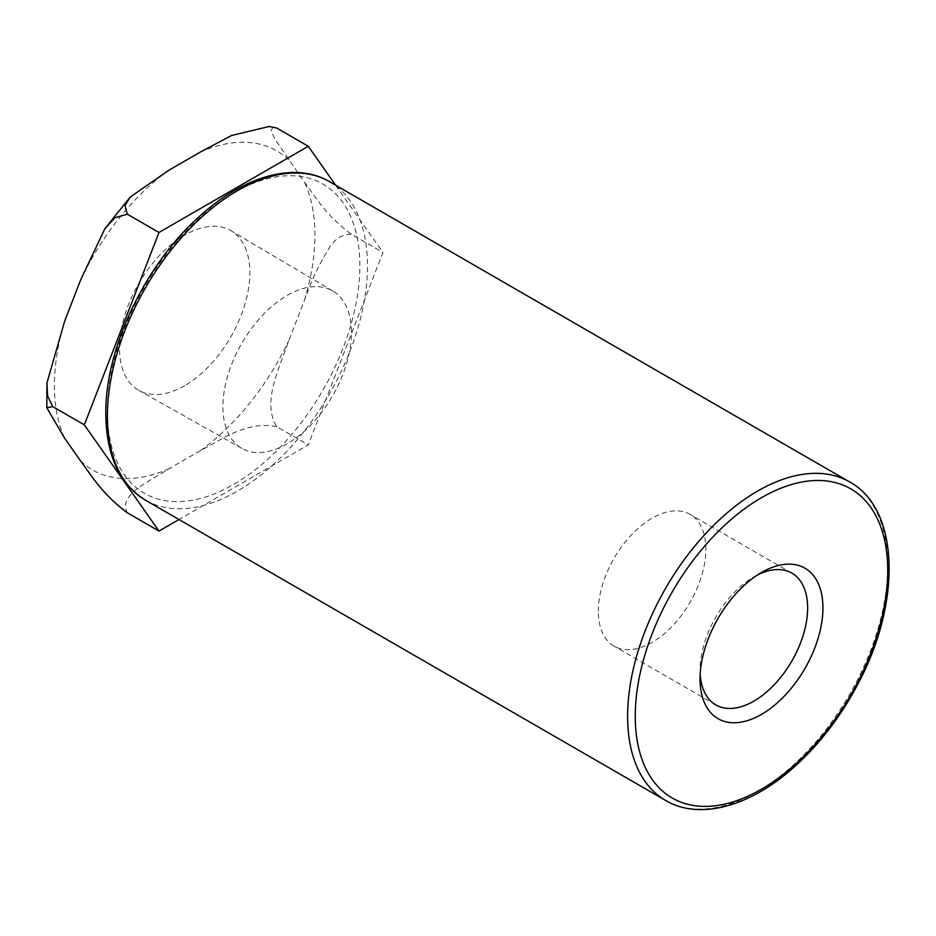 <?xml version="1.0" encoding="UTF-8"?>
<svg xmlns="http://www.w3.org/2000/svg" width="936" height="936" viewBox="0 0 936 936"><rect width="100%" height="100%" fill="white"/><g stroke="black" fill="none" stroke-linecap="round" stroke-linejoin="round"><path stroke-width="0.7" stroke-dasharray="4.68 3.51" d="M598.315 611.325A76.062 43.91 -60 0 1 631.507 534.784A76.062 43.91 -60 0 1 690.125 514.414A76.062 43.91 -60 0 1 690.125 602.234A76.062 43.91 -60 0 1 614.063 646.144A76.062 43.91 -60 0 1 598.315 611.325M335.603 185.176L382.918 252.486L308.272 444.869L178.987 519.515M107.394 411.547A178.519 103.065 120 0 0 296.735 428.466A178.519 103.065 120 0 0 296.735 176.003A178.519 103.065 120 0 0 107.394 411.547M273.125 126.84L271.066 130.876L274.95 139.16L304.528 182.344C315.572 197.005 325.576 214.964 351.269 234.211L382.918 252.486M351.269 234.211C341.991 234.129 334.351 239.195 328.36 249.385C318.837 264.993 310.892 281.876 304.528 300.058L288.733 340.762C280.192 366.736 261.366 401.333 276.623 426.605L308.272 444.869M276.623 426.605C245.712 420.814 221.294 439.99 200.456 450.579L168.866 468.819C150.52 480.858 117.304 494.945 127.331 512.799M184.661 385.667A92.184 53.223 -60 0 1 138.856 390.406A92.184 53.223 -60 0 1 138.563 283.795A92.184 53.223 -60 0 1 231.04 230.747A92.184 53.223 -60 0 1 244.799 304.703A92.184 53.223 -60 0 1 184.661 385.667M287.176 443.793A90.886 52.474 -60 0 1 242.026 448.461A90.886 52.474 -60 0 1 241.734 343.36A90.886 52.474 -60 0 1 332.9 291.049A90.886 52.474 -60 0 1 346.46 363.975A90.886 52.474 -60 0 1 287.176 443.793M700.187 674.271A76.062 43.91 -60 0 1 700.058 670.071A76.062 43.91 -60 0 1 753.843 576.915A76.062 43.91 -60 0 1 757.54 574.938M700.058 670.071L700.058 678.904M200.456 450.579A184.205 106.353 120 0 0 288.733 340.762M80.59 460.933A184.205 106.353 120 0 0 168.866 468.819M64.795 320.755A184.205 106.353 120 0 0 64.795 438.457M168.866 170.235A184.205 106.353 120 0 0 80.59 280.051M288.733 159.88A184.205 106.353 120 0 0 200.456 151.995M304.528 300.058A184.205 106.353 120 0 0 304.528 182.344M329.413 181.596A183.924 106.189 -60 0 1 329.413 393.974A183.924 106.189 -60 0 1 145.478 500.163M665.707 800.514A183.924 106.189 120 0 0 849.631 694.325A183.924 106.189 120 0 0 849.631 481.946M332.9 291.049L231.04 230.747M242.026 448.461L138.856 390.406M753.843 576.915L761.495 572.504M791.879 573.148L690.125 514.414M715.818 704.89L614.063 646.144"/><path stroke-width="1.4" d="M178.987 519.515L158.98 531.063L84.334 424.862L158.98 232.479L308.272 146.285L335.603 185.176M276.623 128.01L269.123 126.477L276.623 128.01L308.272 146.285M46.94 382.906L46.8 407.757L64.795 438.457L80.59 460.933C91.634 475.593 101.638 493.553 127.331 512.799L158.98 531.063M46.823 407.757L52.685 406.598L47.525 395.823L46.964 382.906L64.795 320.755L80.59 280.051L104.867 228.747L114.906 217.749L127.331 214.204L124.968 205.475L130.338 196.946L168.866 170.235L200.456 151.995L231.566 135.498L269.123 126.5M127.331 214.204L158.98 232.479M52.685 406.598L84.334 424.862M757.54 574.938A76.062 43.91 -60 0 1 791.879 573.148A76.062 43.91 -60 0 1 791.879 660.98A76.062 43.91 -60 0 1 715.818 704.89A76.062 43.91 -60 0 1 700.187 674.271M700.058 678.904A86.884 50.158 120 0 0 761.495 714.379A86.884 50.158 120 0 0 822.931 607.967A86.884 50.158 120 0 0 761.495 572.504A86.884 50.158 120 0 0 700.058 678.904M635.263 716.321A178.519 103.065 -60 0 1 824.604 480.765A178.519 103.065 -60 0 1 824.604 733.227A178.519 103.065 -60 0 1 635.263 716.321M107.394 415.97A183.924 106.189 -60 0 1 187.68 230.876A183.924 106.189 -60 0 1 329.413 181.596C294.922 161.179 243.29 176.108 199.005 216.859C144.916 265.017 104.972 349.151 105.803 413.759C106.154 455.095 119.375 483.9 145.478 500.163A183.924 106.189 -60 0 1 107.394 415.97M665.707 800.514C700.187 820.93 751.819 806.001 796.115 765.25C820.322 743.079 840.762 716.297 857.434 684.93C901.777 603.217 899.929 509.137 849.631 481.946A183.924 106.189 120 0 0 707.897 531.227A183.924 106.189 120 0 0 627.611 716.321A183.924 106.189 120 0 0 665.707 800.514L145.478 500.163M130.326 196.946L104.867 228.747M849.631 481.946L329.413 181.596"/></g></svg>
